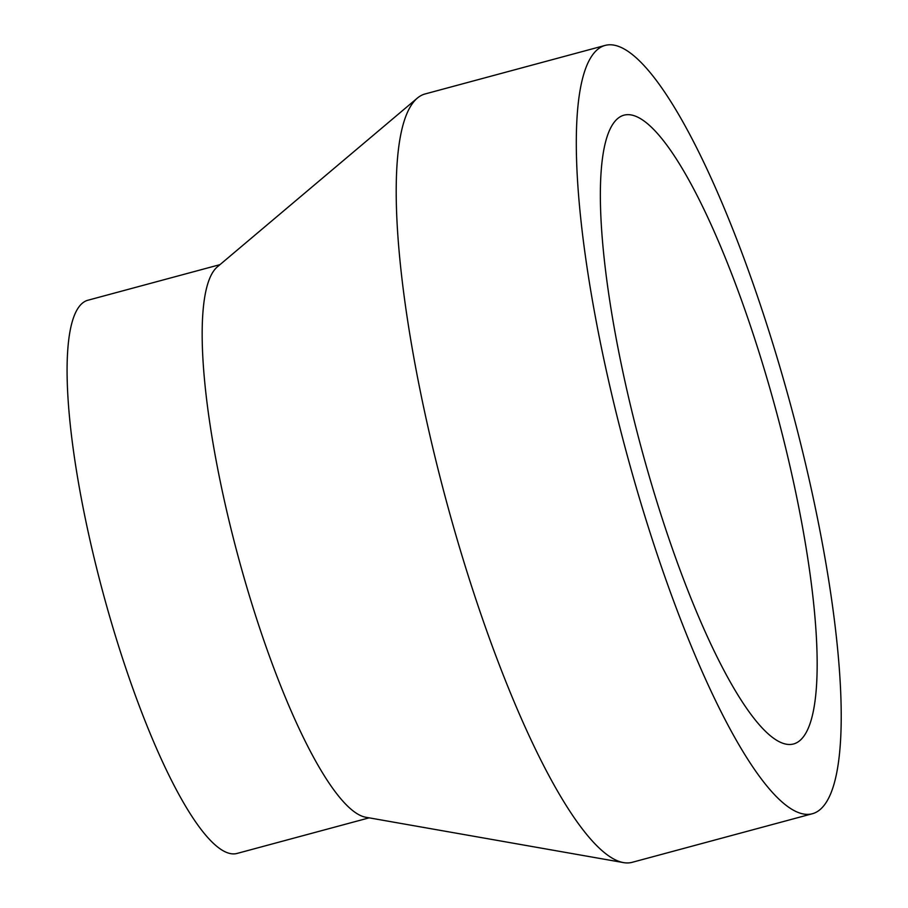 <?xml version="1.0" encoding="UTF-8"?>
<svg xmlns="http://www.w3.org/2000/svg" width="908" height="908" viewBox="0 0 908 908"><rect width="100%" height="100%" fill="white"/><g stroke="black" fill="none" stroke-linecap="round" stroke-linejoin="round"><path stroke-width="1.36" d="M613.388 123.363A325.631 69.927 -105.1 0 1 624 115.168A325.631 69.927 -105.1 0 1 768.474 383.494A325.631 69.927 -105.1 0 1 804.136 735.786A325.631 69.927 -105.1 0 1 793.524 743.981A325.631 69.927 -105.1 0 1 649.05 475.656A325.631 69.927 -105.1 0 1 613.388 123.363M812.331 813.75L632.229 862.305A397.886 85.443 -105.1 0 1 623.467 862.6L365.788 817.257A286.485 61.517 -105.1 0 1 241.085 567.205A286.485 61.517 -105.1 0 1 213.618 271.038A286.485 61.517 -105.1 0 1 217.398 266.816L417.362 98.098A397.886 85.443 -105.1 0 1 425.092 93.955L605.193 45.4A397.886 85.443 -105.1 0 1 781.72 373.267A397.886 85.443 -105.1 0 1 825.304 803.739A397.886 85.443 -105.1 0 1 812.331 813.75A397.886 85.443 -105.1 0 1 635.793 485.871A397.886 85.443 -105.1 0 1 592.22 55.411A397.886 85.443 -105.1 0 1 605.193 45.4M369.125 817.847L237.022 853.452A286.485 61.517 -105.1 0 1 109.913 617.383A286.485 61.517 -105.1 0 1 78.542 307.449A286.485 61.517 -105.1 0 1 87.883 300.242L219.986 264.637M623.467 862.6A397.886 85.443 -105.1 0 1 450.255 515.313A397.886 85.443 -105.1 0 1 412.119 103.966A397.886 85.443 -105.1 0 1 417.362 98.098"/></g></svg>
